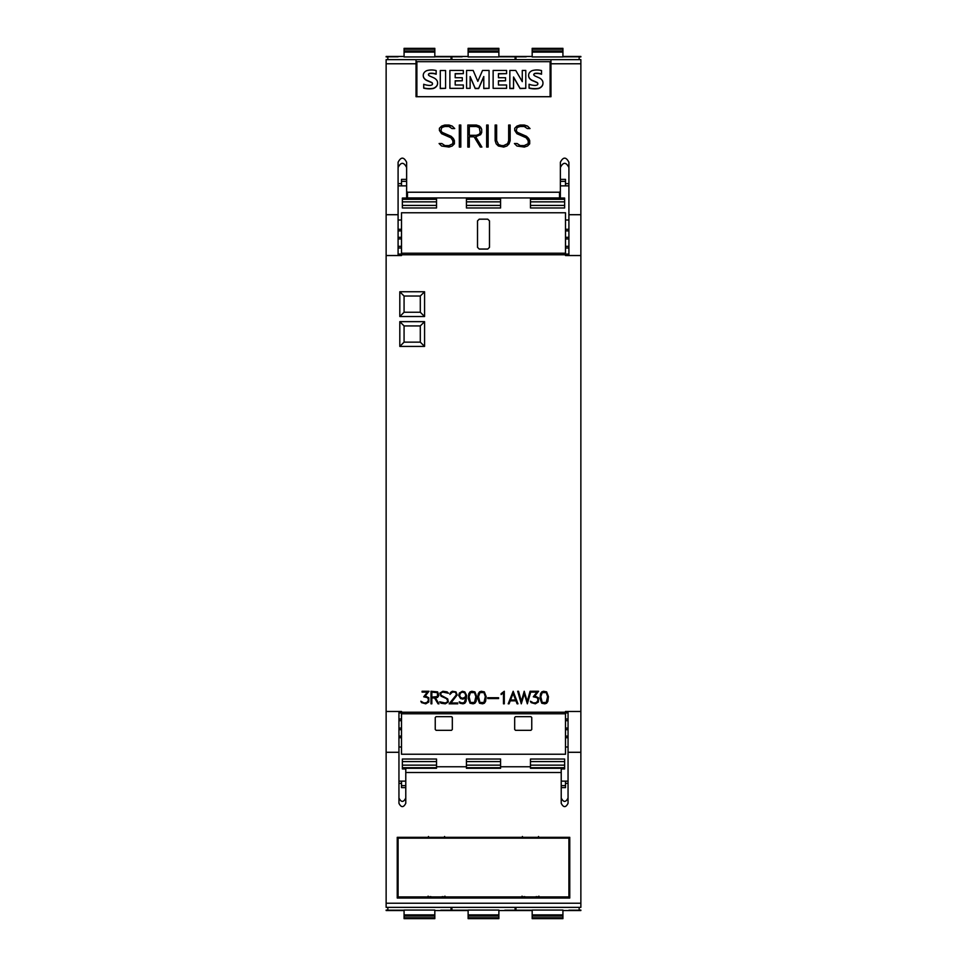 <?xml version="1.0" encoding="UTF-8"?>
<svg xmlns="http://www.w3.org/2000/svg" width="967" height="967" viewBox="0 0 967 967"><rect width="100%" height="100%" fill="white"/><g stroke="black" fill="none" stroke-linecap="round" stroke-linejoin="round"><path stroke-width="1.45" d="M404.073 914.879L404.073 910.068L434.824 910.068L434.824 914.879L404.073 914.879L404.073 918.65L434.824 918.65L434.824 917.792L404.073 917.792M451.045 907.348L451.045 910.189L440.795 910.189M387.84 907.348L387.84 910.189L404.073 910.189M434.824 917.792L434.824 914.879M405.777 787.634L401.51 787.634L401.51 783.367L398.948 783.367M398.948 781.143L405.777 781.143M561.223 781.143L568.052 781.143M565.49 781.143L565.49 787.634L561.223 787.634M568.052 783.367L565.49 783.367M532.176 914.879L532.176 910.068L562.927 910.068L562.927 914.879L532.176 914.879L532.176 918.65L562.927 918.65L562.927 917.792L532.176 917.792M579.16 907.348L579.16 910.189L568.91 910.189M515.955 907.348L515.955 910.189L532.176 910.189M562.927 917.792L562.927 914.879M580.865 910.104L579.16 910.104M515.955 910.104L515.097 910.104M451.903 910.104L451.045 910.104M387.84 910.104L386.135 910.104M468.125 914.879L468.125 910.068L498.875 910.068L498.875 914.879L468.125 914.879L468.125 918.65L498.875 918.65L498.875 917.792L468.125 917.792M515.097 907.348L515.097 910.189L504.847 910.189M451.903 907.348L451.903 910.189L468.125 910.189M498.875 917.792L498.875 914.879M401.51 783.367L401.51 781.143M564.631 759.022L530.472 759.022L564.631 759.022L564.631 768.946L561.223 768.946M466.42 759.022L500.58 759.022L466.42 759.022L466.42 768.294L500.58 768.294L500.58 759.022M405.777 768.946L402.369 768.946L402.369 759.022L436.528 759.022L402.369 759.022M530.472 759.022L530.472 768.294L561.223 768.294L561.223 772.512L405.777 772.512L405.777 803.311C403.505 807.711 401.22 807.711 398.948 803.311L398.948 711.47M561.223 798.029C563.495 802.501 565.78 802.501 568.052 798.029M398.948 798.029C401.22 802.501 403.505 802.501 405.777 798.029M436.528 766.758L466.42 766.758M500.58 766.758L530.472 766.758M568.052 711.47L568.052 803.311C565.78 807.711 563.495 807.711 561.223 803.311L561.223 772.512M436.528 759.022L436.528 768.294L405.777 768.294L405.777 772.512M580.865 752.29L580.865 711.47L565.49 711.47L565.49 712.232L401.51 712.232L401.51 711.47L386.135 711.47L386.135 907.348L580.865 907.348L580.865 752.29L568.052 752.29M398.948 752.29L386.135 752.29M569.756 898.041L397.244 898.041L397.244 837.325L569.756 837.325L569.756 898.041M397.244 837.325L397.244 896.204L398.09 896.204M568.91 896.204L569.756 896.204L569.756 837.325M442.161 896.627C445.158 896.868 445.158 897.11 442.161 897.34L430.895 897.34C427.897 897.11 427.897 896.868 430.895 896.627M536.105 896.627C539.102 896.868 539.102 897.11 536.105 897.34L524.839 897.34C521.842 897.11 521.842 896.868 524.839 896.627M568.91 896.929L398.09 896.929L398.09 838.147L568.91 838.147L568.91 896.929M568.91 837.325L568.91 838.147M398.09 837.325L398.09 838.147M538.51 836.491L538.909 837.362L536.105 837.748L524.839 837.748L522.035 837.362L522.434 836.491M444.566 836.491L444.965 837.362L442.161 837.748L430.895 837.748L428.091 837.362L428.49 836.491M398.948 720.681L401.51 720.681M398.948 728.066L401.51 728.066M401.51 729.674L398.948 729.674M398.948 737.712L401.51 737.712M398.948 736.105L401.51 736.105M565.49 720.681L568.052 720.681M565.49 719.013L568.052 719.013M568.052 729.674L565.49 729.674M565.49 736.105L568.052 736.105M401.51 713.767L401.51 754.236L565.49 754.236L565.49 713.767L401.51 713.767L401.51 712.232M580.865 711.47L580.865 59.652L550.972 59.652L550.972 96.712L416.028 96.712L416.028 59.652L580.865 59.652M386.135 711.47L386.135 255.53L401.51 255.53L401.51 254.768L565.49 254.768L565.49 255.53L580.865 255.53M531.113 702.61L530.424 701.232L533.603 702.985L536.431 702.598L538.123 700.168L537.217 697.703L533.3 696.808L536.939 692.106L531.681 692.106L531.681 691.272L538.583 691.272L534.896 695.95L538.377 697.775L538.377 702.006L535.343 703.819L531.113 702.61M508.195 703.819L513.175 691.272L517.974 703.819L517.103 703.819L515.943 700.833L510.225 700.833L509.077 703.819L508.195 703.819M487.743 698.561L487.743 697.727L498.561 697.727L498.561 698.561L487.743 698.561M470.035 703.227L468.233 698.44L468.814 693.69L470.035 691.876L471.86 691.272L474.894 691.876L476.707 696.651L476.127 701.401L474.894 703.227L473.068 703.819L470.035 703.227M449.135 703.819L456.339 694.874L455.783 692.662L454.671 692.106L452.399 692.106L449.897 694.451L450.489 692.481L452.338 691.272L455.965 691.876L457.198 694.959L450.912 702.985L457.778 702.985L457.778 703.819L449.135 703.819M431.004 703.819L431.004 691.272L437.628 691.876L438.849 695.527L437.616 697.364L435.452 697.969L438.958 703.819L438.051 703.819L434.546 697.969L431.838 697.969L431.838 703.819L431.004 703.819M421.515 702.61L420.838 701.232L424.017 702.985L426.846 702.598L428.538 700.168L427.632 697.703L423.715 696.808L427.341 692.106L422.083 692.106L422.083 691.272L428.985 691.272L425.299 695.95L428.792 697.775L428.792 702.006L425.758 703.819L421.515 702.61M441.097 703.227L439.683 701.812L445.243 702.985L447.479 701.897L447.479 700.229L446.355 698.549L441.085 696.204L439.864 693.109L442.91 691.272L447.092 691.864L448.507 693.279L442.946 692.106L441.23 692.674L440.71 694.294L441.266 695.394L447.733 698.923L448.313 701.982L445.291 703.819L441.097 703.227M459.954 703.227L459.24 701.8L461.827 702.973L464.402 702.489L465.78 697.57L463 699.141L460.57 698.549L458.745 695.515L459.349 693.085L462.371 691.272L464.801 691.876L466.614 695.478L466.034 701.401L464.825 703.227L463 703.819L459.954 703.227M479.499 703.227L477.698 698.44L478.278 693.69L479.499 691.876L481.324 691.272L484.358 691.876L486.171 696.651L485.591 701.401L484.358 703.227L482.533 703.819L479.499 703.227M503.469 703.819L503.469 692.892L501.124 694.548L501.124 693.665L504.303 691.272L504.303 703.819L503.469 703.819M521.286 703.819L517.671 691.272L518.554 691.272L521.382 701.45L524.211 691.272L527.245 701.45L530.073 691.272L530.931 691.272L527.341 703.819L524.307 693.653L521.286 703.819M541.774 703.227L539.973 698.44L540.565 693.69L541.774 691.876L543.599 691.272L546.633 691.876L548.446 696.651L547.866 701.401L546.633 703.227L544.808 703.819L541.774 703.227M424.573 321.648L424.573 346.416L399.806 346.416L399.806 321.648L424.573 321.648L420.294 325.927L420.294 342.149L404.073 342.149L404.073 325.927L420.294 325.927M424.573 291.756L424.573 316.523L399.806 316.523L399.806 291.756L424.573 291.756L420.294 296.035L420.294 312.256L404.073 312.256L404.073 296.035L420.294 296.035M510.54 699.999L515.629 699.999L513.09 693.472L510.54 699.999M475.861 696.675L474.483 692.59L470.445 692.59L469.068 696.675L470.445 702.477L474.483 702.477L475.861 696.675M437.459 696.554L437.459 692.686L431.838 692.106L431.838 697.134L437.459 696.554M464.801 692.916L462.419 692.106L460.485 693.025L459.591 695.466L460.51 697.388L462.419 698.283L464.873 697.388L465.78 695.503L464.801 692.916M485.325 696.675L483.947 692.59L479.91 692.59L478.532 696.675L479.91 702.477L483.947 702.477L485.325 696.675M547.612 696.675L546.234 692.59L542.185 692.59L540.807 696.675L542.185 702.477L546.234 702.477L547.612 696.675M424.573 346.416L420.294 342.149M399.806 321.648L404.073 325.927M399.806 346.416L404.073 342.149M424.573 316.523L420.294 312.256M399.806 291.756L404.073 296.035M399.806 316.523L404.073 312.256M565.49 728.066L568.052 728.066M398.948 719.013L401.51 719.013M565.49 737.712L568.052 737.712M565.49 712.232L565.49 713.767M452.326 717.514L452.326 729.469L451.468 730.327L436.105 730.327L435.247 729.469L435.247 717.514L436.105 716.656L451.468 716.656L452.326 717.514A0.858 0.858 0 0 0 452.254 717.176M531.753 717.514L531.753 729.469L530.895 730.327L515.532 730.327L514.674 729.469L514.674 717.514L515.532 716.656L530.895 716.656L531.753 717.514M401.51 254.768L401.51 253.233L565.49 253.233L565.49 212.764L401.51 212.764L401.51 253.233M398.09 255.53L398.09 162.275C400.942 156.775 403.783 156.775 406.636 162.275L406.636 191.369L407.482 192.228L559.518 192.228L560.364 191.369L560.364 162.275C563.217 156.775 566.058 156.775 568.91 162.275L568.91 214.71L580.865 214.71M386.135 59.652L416.028 59.652L386.135 59.652L386.135 214.71L398.09 214.71M386.135 214.71L386.135 255.53M516.934 146.017L514.42 143.527L517.14 143.527L520.222 145.594L524.271 145.594L528.212 143.672L528.212 140.747L526.229 137.797L516.91 133.688L514.734 130.46L514.734 128.26L516.934 126.097L520.137 125.033L527.535 126.073L530.025 128.563L527.317 128.563L524.235 126.496L520.186 126.496L517.164 127.499L516.245 130.327L517.224 132.261L526.519 136.335L528.659 138.45L529.698 140.59L529.698 143.841L527.535 146.005L524.344 147.069L516.934 146.017M486.655 147.069L486.655 125.033L488.13 125.033L488.13 147.069L486.655 147.069L486.655 125.069L488.13 125.069L488.13 147.069M459.325 147.069L459.325 125.033L460.812 125.033L460.812 147.069L459.325 147.069L459.325 125.069L460.812 125.069L460.812 147.069M441.617 146.017L439.103 143.527L441.822 143.527L444.905 145.594L448.954 145.594L452.894 143.672L452.894 140.747L450.912 137.797L441.593 133.688L439.417 130.46L439.417 128.26L441.617 126.097L444.808 125.033L452.218 126.073L454.708 128.563L452 128.563L448.918 126.496L444.868 126.496L441.846 127.499L440.928 130.327L441.907 132.261L451.202 136.335L453.342 138.45L454.381 140.59L454.381 143.841L452.218 146.005L449.026 147.069L441.617 146.017M467.823 147.069L467.823 125.033L476.344 125.033L480.647 127.16L481.699 129.312L481.699 132.503L480.647 134.643L475.691 136.782L481.892 147.069L480.285 147.069L474.084 136.782L469.309 136.782L469.309 147.069L467.823 147.069L467.823 125.069L476.344 125.033L479.523 126.097M496.204 143.865L495.152 140.698L495.152 125.033L496.627 125.033L496.627 140.65L498.597 144.603L501.631 145.606L503.65 145.606L507.639 143.648L508.654 140.65L508.654 125.033L510.141 125.033L510.141 140.698L509.065 143.865L506.913 146.005L503.71 147.069L498.38 146.005L496.204 143.865M568.91 214.71L568.91 255.53M508.654 140.65L507.639 143.648M510.141 140.698L510.141 125.069L508.654 125.069M496.627 125.069L495.152 125.069L495.152 140.698M507.639 143.696L503.65 145.642L501.631 145.642L498.597 144.639L496.627 140.65M481.868 147.069L475.691 136.782M469.309 147.069L469.309 136.818M481.699 132.503L481.699 129.348L479.523 126.121M469.309 135.307L476.284 135.356L479.233 134.34L480.224 132.431L479.233 127.511L476.284 126.496L469.309 126.496L469.309 135.307L476.284 135.307L479.233 134.304L480.224 132.394M454.671 128.563L452.218 126.073M454.381 143.841L454.381 140.638L451.202 136.335L441.907 132.298L440.928 130.327M452.894 143.672L448.954 145.63L444.905 145.63L441.822 143.527L439.139 143.563M452.218 126.109L449.026 125.033L444.808 125.033L441.617 126.133L439.417 128.297L439.417 130.46M529.989 128.563L527.535 126.073M529.698 143.841L529.698 140.638L526.519 136.335L517.224 132.298L516.245 130.327M528.212 143.672L524.271 145.63L520.222 145.63L517.14 143.527L514.468 143.563M527.535 126.109L524.344 125.033L520.137 125.033L516.934 126.133L514.734 128.297L514.734 130.46M550.114 96.712L550.114 61.683L416.886 61.683L416.886 96.712M522.277 81.639L522.277 70.446L525.782 70.446L525.782 88.335L520.065 88.335L513.537 76.997L513.537 88.553L509.839 88.553L509.839 70.446L515.749 70.446L522.277 81.639L522.277 70.664M525.782 88.335L520.065 88.553L513.537 77.215M489.06 88.335L483.778 88.553L483.778 76.514L478.665 88.335L475.208 88.335L470.131 76.55L470.131 88.335L466.59 88.335L466.59 70.446L473.165 70.446L477.831 81.349L482.533 70.446L489.06 70.446L489.06 88.335L483.778 88.335M483.778 76.731L478.665 88.553L475.208 88.553L470.131 76.768M470.131 88.335L466.59 88.335M445.582 88.335L440.287 88.553L440.287 70.531L445.582 70.531L445.582 88.335L440.287 88.335M432.515 83.911A1.547 1.523 -0 0 0 431.705 82.691A84.056 82.642 0 0 0 427.366 80.769A7.385 7.252 180 0 1 423.836 77.904A4.98 4.895 180 0 1 423.256 75.511M423.836 77.904L423.836 77.686A4.98 4.895 180 0 1 423.776 73.214A6.032 5.923 180 0 1 427.752 70.386A17.696 17.406 180 0 1 436.165 70.579L436.165 74.229A14.203 13.961 -0 0 0 430.025 73.516A2.139 2.103 -0 0 0 428.611 74.229A1.076 1.064 0 0 0 428.417 74.725M437.604 83.126A5.306 5.21 180 0 1 437.072 85.531A6.515 6.406 180 0 1 432.914 88.589A23.208 22.809 180 0 1 423.715 88.166L423.715 84.262A18.857 18.542 -0 0 0 429.251 85.41A5.367 5.27 -0 0 0 431.705 85.011A1.342 1.318 0 0 0 432.515 83.803L432.515 83.791A1.547 1.523 -0 0 0 431.705 82.473A84.056 82.642 -0 0 0 427.366 80.551A7.385 7.252 180 0 1 423.836 77.686M463.326 73.649L455.191 73.867L455.191 77.723L462.299 77.723L462.299 80.781L455.191 80.781L455.191 84.987L463.326 84.987L463.326 88.335L449.885 88.335L449.885 70.446L463.326 70.446L463.326 73.649L455.191 73.649L455.191 77.723M462.299 80.781L455.191 80.998L455.191 84.987M463.326 88.335L449.885 88.335M506.575 73.649L498.44 73.867L498.44 77.723L505.548 77.723L505.548 80.781L498.44 80.781L498.44 84.987L506.575 84.987L506.575 88.335L493.134 88.335L493.134 70.446L506.575 70.446L506.575 73.649L498.44 73.649L498.44 77.723M505.548 80.781L498.44 80.998L498.44 84.987M506.575 88.335L493.134 88.335M537.87 83.911A1.547 1.523 -0 0 0 537.06 82.691A84.056 82.642 0 0 0 532.72 80.769A7.385 7.252 180 0 1 529.191 77.904A4.98 4.895 180 0 1 528.611 75.511M529.191 77.904L529.191 77.686A4.98 4.895 180 0 1 529.142 73.214A6.032 5.923 180 0 1 533.107 70.386A17.696 17.406 180 0 1 541.532 70.579L541.532 74.229A14.203 13.961 -0 0 0 535.392 73.516A2.139 2.103 -0 0 0 533.965 74.229A1.076 1.064 0 0 0 533.772 74.725M542.958 83.126A5.306 5.21 180 0 1 542.427 85.531A6.515 6.406 180 0 1 538.268 88.589A23.208 22.809 180 0 1 529.07 88.166L529.07 84.262A18.857 18.542 -0 0 0 534.606 85.41A5.367 5.27 -0 0 0 537.06 85.011A1.342 1.318 0 0 0 537.882 83.803L537.882 83.791A1.547 1.523 -0 0 0 537.06 82.473A84.056 82.642 -0 0 0 532.72 80.551A7.385 7.252 180 0 1 529.191 77.686M513.537 88.335L509.839 88.335M430.025 73.516L430.025 73.299A2.139 2.103 0 0 0 428.611 74.012A1.076 1.064 -0 0 0 428.526 75.1A4.847 4.762 -0 0 0 430.255 76.272L433.518 77.723A7.676 7.543 180 0 1 437.024 80.648A5.306 5.21 180 0 1 437.072 85.314A6.515 6.406 180 0 1 432.914 88.372A23.208 22.809 180 0 1 423.715 87.937M436.165 74.012A14.203 13.961 -0 0 0 430.025 73.299M535.392 73.516L535.392 73.299A2.139 2.103 0 0 0 533.965 74.012A1.076 1.064 -0 0 0 533.881 75.1A4.847 4.762 -0 0 0 535.609 76.272L538.885 77.723A7.676 7.543 180 0 1 542.39 80.648A5.306 5.21 180 0 1 542.427 85.314A6.515 6.406 180 0 1 538.268 88.372A23.208 22.809 180 0 1 529.07 87.937M541.532 74.012A14.203 13.961 -0 0 0 535.392 73.299M560.364 191.369L560.364 197.075L559.518 197.945L407.482 197.945L406.636 197.075L406.636 191.369M568.91 167.521C566.058 161.936 563.217 161.936 560.364 167.521M406.636 167.521C403.783 161.936 400.942 161.936 398.09 167.521M568.91 246.319L565.49 246.319M568.91 238.934L565.49 238.934M565.49 237.326L568.91 237.326M568.91 229.288L565.49 229.288M568.91 230.895L565.49 230.895M401.51 246.319L398.09 246.319M401.51 247.987L398.09 247.987M398.09 237.326L401.51 237.326M401.51 230.895L398.09 230.895M401.51 238.934L398.09 238.934M568.91 247.987L565.49 247.987M401.51 229.288L398.09 229.288M477.517 247.347L477.517 220.875L479.233 219.171L487.767 219.171L489.483 220.875L489.483 247.347L487.767 249.063L479.233 249.063L477.517 247.347M565.49 254.768L565.49 253.233M386.135 56.896L387.84 56.896M451.045 56.896L451.903 56.896M515.097 56.896L515.955 56.896M579.16 56.896L580.865 56.896M560.364 179.366L565.49 179.366L565.49 183.633L568.91 183.633M565.49 183.633L565.49 185.857M562.927 52.121L562.927 56.932L532.176 56.932L532.176 52.121L562.927 52.121L562.927 48.35L532.176 48.35L532.176 49.208L562.927 49.208M515.955 59.652L515.955 56.811L526.205 56.811M579.16 59.652L579.16 56.811L562.927 56.811M532.176 49.208L532.176 52.121M568.91 185.857L560.364 185.857M406.636 185.857L398.09 185.857M498.875 52.121L498.875 56.932L468.125 56.932L468.125 52.121L498.875 52.121L498.875 48.35L468.125 48.35L468.125 49.208L498.875 49.208M451.903 59.652L451.903 56.811L462.153 56.811M515.097 59.652L515.097 56.811L498.875 56.811M468.125 49.208L468.125 52.121M401.51 185.857L401.51 179.366L406.636 179.366M398.09 183.633L401.51 183.633M434.824 52.121L434.824 56.932L404.073 56.932L404.073 52.121L434.824 52.121L434.824 48.35L404.073 48.35L404.073 49.208L434.824 49.208M387.84 59.652L387.84 56.811L398.09 56.811M451.045 59.652L451.045 56.811L434.824 56.811M404.073 49.208L404.073 52.121M530.472 207.978L530.472 198.054L564.631 198.054L564.631 207.978L530.472 207.978L564.631 207.978M466.42 207.978L466.42 198.054L500.58 198.054L500.58 207.978L466.42 207.978L500.58 207.978M402.369 207.978L402.369 198.054L436.528 198.054L436.528 207.978L402.369 207.978L436.528 207.978M580.865 910.539L562.927 910.539M532.176 910.539L498.875 910.539M468.125 910.539L434.824 910.539M404.073 910.539L386.135 910.539M580.865 56.461L562.927 56.461M532.176 56.461L498.875 56.461M468.125 56.461L434.824 56.461M404.073 56.461L386.135 56.461M434.824 916.051L404.073 916.051M434.824 918.638L404.073 918.638M565.49 785.639L561.223 785.639M562.927 916.051L532.176 916.051M562.927 918.638L532.176 918.638M498.875 916.051L468.125 916.051M498.875 918.638L468.125 918.638M405.777 785.639L401.51 785.639M564.631 761.585L530.472 761.585M564.631 765.139L530.472 765.139M564.631 767.701L530.472 767.701M500.58 767.701L466.42 767.701M500.58 761.585L466.42 761.585M500.58 765.139L466.42 765.139M436.528 767.701L402.369 767.701M436.528 761.585L402.369 761.585M436.528 765.139L402.369 765.139M580.865 903.226L386.135 903.226M580.865 907.348L386.135 907.348M565.49 712.921L568.052 712.921M386.135 63.774L416.028 63.774M550.972 63.774L580.865 63.774M559.518 197.945L559.518 192.228M407.482 197.945L407.482 192.228M398.09 254.079L401.51 254.079M565.49 254.079L568.91 254.079M398.948 712.921L401.51 712.921M560.364 181.361L565.49 181.361M532.176 50.949L562.927 50.949M532.176 48.362L562.927 48.362M468.125 50.949L498.875 50.949M468.125 48.362L498.875 48.362M401.51 181.361L406.636 181.361M404.073 50.949L434.824 50.949M404.073 48.362L434.824 48.362M530.472 199.299L564.631 199.299M530.472 205.415L564.631 205.415M530.472 201.861L564.631 201.861M466.42 199.299L500.58 199.299M466.42 205.415L500.58 205.415M466.42 201.861L500.58 201.861M402.369 199.299L436.528 199.299M402.369 205.415L436.528 205.415M402.369 201.861L436.528 201.861M538.51 897.013L538.909 896.143M444.566 897.013L444.965 896.143M522.434 897.013L522.035 896.143M428.49 897.013L428.091 896.143M401.51 746.983L398.948 746.983M568.052 746.983L565.49 746.983M565.49 220.017L568.91 220.017M398.09 220.017L401.51 220.017"/></g></svg>

